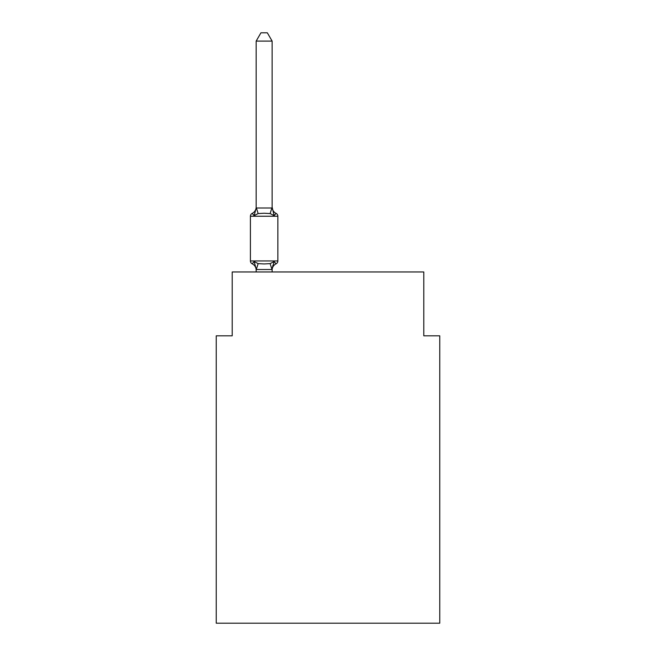 <?xml version="1.0" encoding="UTF-8"?>
<svg xmlns="http://www.w3.org/2000/svg" width="656" height="656" viewBox="0 0 656 656"><rect width="100%" height="100%" fill="white"/><g stroke="black" fill="none" stroke-linecap="round" stroke-linejoin="round"><path stroke-width="0.98" d="M439.758 623.2L439.758 335.823L423.792 335.823L423.792 271.961L232.208 271.961L232.208 335.823L216.242 335.823L216.242 623.2L439.758 623.2M272.125 270.133A7.027 7.027 0 0 1 276.069 263.819L274.118 261.572L276.069 263.819L274.118 261.572L276.069 263.819L274.118 261.572L276.069 263.819L274.118 261.572L276.069 263.819L274.118 261.572L276.069 263.819L274.118 261.572L276.069 263.819L274.118 261.572L276.069 263.819L274.118 261.572L276.069 263.819L274.118 261.572L276.069 263.819L274.118 261.572L276.069 263.819L274.118 261.572L276.069 263.819L274.118 261.572L276.069 263.819L274.118 261.572L276.069 263.819L274.118 261.572L271.994 269.518L256.283 269.518L254.159 261.572L252.207 263.819A3.19 3.19 0 0 1 250.412 260.949A3.19 3.19 0 0 0 252.207 263.819L254.159 261.572L252.207 263.819A3.19 3.19 0 0 1 250.412 260.949A3.19 3.19 0 0 0 252.207 263.819L254.159 261.572L252.207 263.819A3.19 3.19 0 0 1 250.412 260.949A3.19 3.19 0 0 0 252.207 263.819L254.159 261.572L252.207 263.819A3.19 3.19 0 0 1 250.412 260.949A3.19 3.19 0 0 0 252.207 263.819L254.159 261.572L252.207 263.819A3.19 3.19 0 0 1 250.412 260.949A3.19 3.19 0 0 0 252.207 263.819L254.159 261.572L252.207 263.819A3.19 3.19 0 0 1 250.412 260.949A3.19 3.19 0 0 0 252.207 263.819L254.159 261.572L252.207 263.819A3.19 3.19 0 0 1 250.412 260.949A3.19 3.19 0 0 0 252.207 263.819L254.159 261.572L252.207 263.819A3.19 3.19 0 0 1 250.412 260.949A3.19 3.19 0 0 0 252.207 263.819L254.159 261.572L252.207 263.819A3.19 3.19 0 0 1 250.412 260.949A3.19 3.19 0 0 0 252.207 263.819L254.159 261.572L252.207 263.819A3.19 3.19 0 0 1 250.412 260.949A3.19 3.19 0 0 0 252.207 263.819L254.159 261.572L252.207 263.819A3.19 3.19 0 0 1 250.412 260.949A3.19 3.19 0 0 0 252.207 263.819L254.159 261.572L252.207 263.819A3.19 3.19 0 0 1 250.412 260.949A3.19 3.19 0 0 0 252.207 263.819L254.159 261.572L252.207 263.819A3.19 3.19 0 0 1 250.412 260.949A3.19 3.19 0 0 0 252.207 263.819L254.159 261.572L252.207 263.819A3.19 3.19 0 0 1 250.412 260.949A3.19 3.19 0 0 0 252.207 263.819L254.159 261.572L252.207 263.819A3.19 3.19 0 0 1 250.412 260.949A3.19 3.19 0 0 0 252.207 263.819L254.159 261.572L252.207 263.819A3.19 3.19 0 0 1 250.412 260.949A3.19 3.19 0 0 0 252.207 263.819L254.159 261.572L252.207 263.819A3.19 3.19 0 0 1 250.412 260.949A3.19 3.19 0 0 0 252.207 263.819L254.159 261.572L252.207 263.819A3.19 3.19 0 0 1 250.412 260.949A3.19 3.19 0 0 0 252.207 263.819L254.159 261.572L252.207 263.819A3.19 3.19 0 0 1 250.412 260.949A3.19 3.19 0 0 0 252.207 263.819L254.159 261.572L252.207 263.819A3.19 3.19 0 0 1 250.412 260.949A3.19 3.19 0 0 0 252.207 263.819L254.159 261.572L252.207 263.819A3.19 3.19 0 0 1 250.412 260.949A3.19 3.19 0 0 0 252.207 263.819L254.159 261.572L252.207 263.819A3.19 3.19 0 0 1 250.412 260.949A3.19 3.19 0 0 0 252.207 263.819L254.159 261.572L252.207 263.819A3.19 3.19 0 0 1 250.412 260.949A3.19 3.19 0 0 0 252.207 263.819L254.159 261.572L252.207 263.819A3.19 3.19 0 0 1 250.412 260.949A3.19 3.19 0 0 0 252.207 263.819L254.159 261.572L252.207 263.819A3.19 3.19 0 0 1 250.412 260.949A3.19 3.19 0 0 0 252.207 263.819L254.159 261.572L252.207 263.819A3.19 3.19 0 0 1 250.412 260.949A3.19 3.19 0 0 0 252.207 263.819L254.159 261.572L252.207 263.819A3.19 3.19 0 0 1 250.412 260.949A3.19 3.19 0 0 0 252.207 263.819L254.159 261.572L258.152 263.622L264.138 263.942L270.124 263.622L274.118 261.572L276.069 263.819A3.19 3.19 0 0 0 277.865 260.949L277.865 216.242A3.19 3.19 0 0 0 276.069 213.372L274.118 215.619L276.069 213.372A3.19 3.19 0 0 1 277.865 216.242A3.19 3.19 0 0 0 276.069 213.372A3.19 3.19 0 0 1 277.865 216.242A3.19 3.19 0 0 0 276.069 213.372A3.19 3.19 0 0 1 277.865 216.242A3.19 3.19 0 0 0 276.069 213.372A3.19 3.19 0 0 1 277.865 216.242A3.19 3.19 0 0 0 276.069 213.372A3.19 3.19 0 0 1 277.865 216.242A3.19 3.19 0 0 0 276.069 213.372A3.19 3.19 0 0 1 277.865 216.242A3.19 3.19 0 0 0 276.069 213.372A3.19 3.19 0 0 1 277.865 216.242A3.19 3.19 0 0 0 276.069 213.372A3.19 3.19 0 0 1 277.865 216.242A3.19 3.19 0 0 0 276.069 213.372L274.118 215.619L276.069 213.372A3.19 3.19 0 0 1 277.865 216.242A3.19 3.19 0 0 0 276.069 213.372L274.118 215.619L276.069 213.372A3.19 3.19 0 0 1 277.865 216.242A3.19 3.19 0 0 0 276.069 213.372L274.118 215.619L276.069 213.372A3.19 3.19 0 0 1 277.865 216.242A3.19 3.19 0 0 0 276.069 213.372L274.118 215.619L276.069 213.372A3.19 3.19 0 0 1 277.865 216.242A3.19 3.19 0 0 0 276.069 213.372L274.118 215.619L276.069 213.372A3.19 3.19 0 0 1 277.865 216.242L250.412 216.242A3.19 3.19 0 0 1 252.207 213.372L254.159 215.619L252.207 213.372A7.027 7.027 0 0 0 256.16 207.058L256.16 208.001L272.125 208.001L272.125 207.058L274.118 215.619L270.124 213.561L264.138 213.241L258.152 213.561L254.159 215.619L252.207 213.372L254.159 215.619L252.207 213.372L254.159 215.619L252.207 213.372L254.159 215.619L252.207 213.372L254.159 215.619L252.207 213.372L254.159 215.619L252.207 213.372L254.159 215.619L252.207 213.372L254.159 215.619L252.207 213.372L254.159 215.619L252.207 213.372L254.159 215.619L252.207 213.372L254.159 215.619L252.207 213.372L254.159 215.619L252.207 213.372L254.159 215.619L252.207 213.372L254.159 215.619L256.16 208.001M256.16 269.19L256.16 270.133A7.027 7.027 0 0 0 252.207 263.819M272.125 269.19L272.871 265.434M272.125 207.706L272.125 41.098L256.16 41.098L256.16 207.706M277.865 260.949L250.412 260.949L250.412 216.242A3.19 3.19 0 0 1 252.207 213.372M272.125 271.961L272.125 269.477M256.16 271.961L256.16 269.477M272.125 207.058A7.027 7.027 0 0 0 276.069 213.372M256.16 41.098L260.949 32.8L267.328 32.8L272.125 41.098M258.152 263.622L256.283 269.518M270.124 263.622L271.994 269.518M256.283 207.665L258.152 213.561M271.994 207.665L270.124 213.561"/></g></svg>
